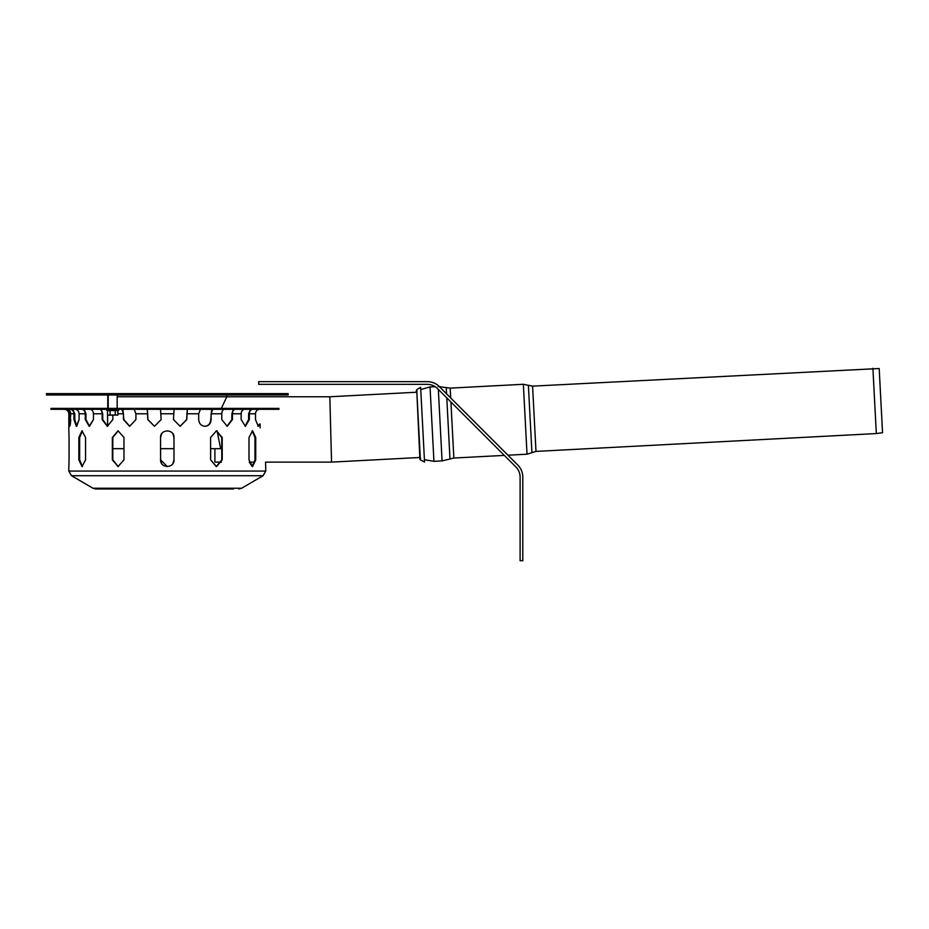 <?xml version="1.0" encoding="UTF-8"?>
<svg xmlns="http://www.w3.org/2000/svg" width="929" height="929" viewBox="0 0 929 929"><rect width="100%" height="100%" fill="white"/><g stroke="black" fill="none" stroke-linecap="round" stroke-linejoin="round"><path stroke-width="1.39" d="M439.371 386.638L439.371 386.638A17.012 17.012 0 0 0 427.34 381.656L258.715 381.656L258.715 384.339L427.34 384.339A14.318 14.318 0 0 1 437.466 388.543L515.909 466.985A14.318 14.318 0 0 1 520.112 477.111L520.112 560.698L522.795 560.698L522.795 477.111A17.012 17.012 0 0 0 517.813 465.081L439.371 386.638M436.258 387.451L437.466 388.543M435.178 386.673L430.034 386.94L433.936 461.318L442.076 460.9L449.984 458.972L446.779 397.856M872.9 368.302L876.326 433.564L882.55 432.693L879.182 368.523L532.572 386.139L523.352 384.292L450.182 388.125L450.693 397.972M420.407 459.936L416.726 389.727L420.628 387.254L424.541 461.992L420.407 459.936L419.908 459.181L420.605 458.264M260.108 427.874L260.108 423.938A17.546 6.712 0 0 1 259.168 424.332L257.856 426.225M264.266 409.294L264.846 409.294M278.932 409.294L278.932 408.4L50.921 408.4L50.921 409.294L278.932 409.294M416.726 389.727L419.908 459.181L419.827 457.486L331.548 462.119L330.689 429.442L331.548 462.119L265.566 462.119L265.775 471.073L68.827 471.073L68.827 466.59M260.108 423.938L258.274 426.306L255.498 419.594L255.498 413.777C255.707 411.164 257.019 409.677 259.423 409.306L259.644 409.294M252.885 409.294L252.7 409.306C250.633 409.677 249.506 411.164 249.332 413.777L249.332 419.594L245.419 426.306L241.157 419.594L241.157 413.777C241.331 411.164 242.457 409.677 244.536 409.306L244.71 409.294M235.165 409.294L235.025 409.306C233.434 409.677 232.575 411.164 232.436 413.777L232.436 419.594L227.245 426.306L221.776 419.594L221.776 413.777C221.915 411.164 222.786 409.677 224.377 409.306L224.516 409.294M212.811 409.294L211.104 413.777L211.104 419.594C210.755 423.67 208.723 425.912 204.984 426.306C201.187 425.912 199.085 423.67 198.69 419.594L198.69 413.777L200.409 409.294M187.356 409.294L186.775 419.594L180.156 426.306L173.468 419.594L174.06 409.294M160.543 409.294L161.135 419.594L154.446 426.306L147.816 419.594L147.27 409.294M134.182 409.294L135.913 413.777L135.913 419.594L129.619 426.306L123.499 419.594L123.499 413.777L121.792 409.294M112.815 415.205L112.815 419.594L107.358 426.306L102.167 419.594L102.167 413.777C102.027 411.164 101.168 409.677 99.577 409.306L99.438 409.294M102.167 413.777L93.446 413.777C93.26 411.164 92.134 409.677 90.067 409.306L90.067 409.306C92.134 409.677 93.26 411.164 93.446 413.777L93.446 419.594L89.184 426.306L85.271 419.594L85.271 413.777C85.085 411.164 83.958 409.677 81.891 409.306L81.717 409.294M85.271 413.777L79.104 413.777C78.895 411.164 77.583 409.677 75.168 409.306C77.583 409.677 78.895 411.164 79.104 413.777L79.104 419.594L76.329 426.306L73.972 419.594L73.972 413.777C73.751 411.164 72.439 409.677 70.035 409.306L69.826 409.294M66.331 409.294L66.551 409.306C69.141 409.677 70.546 411.164 70.778 413.777L69.675 426.306L69.025 413.777C68.792 411.164 67.387 409.677 64.798 409.306L64.798 409.294M73.972 413.777L70.778 413.777L67.933 409.596L69.907 413.777L69.907 419.594L69.025 419.594L69.721 426.295M69.907 419.594L70.174 425.377L70.778 419.594M72.567 409.294L74.796 413.777L74.796 419.594L76.747 426.225L79.104 419.594M84.075 409.294L85.991 413.777L85.991 419.594L89.532 426.283L93.446 419.594M101.249 409.294L102.713 413.777L102.713 419.594L107.625 426.295L107.52 410.572L106.661 410.258L118.726 410.258L118.552 409.294M78.849 459.878L78.849 437.501L82.007 430.789L85.561 437.501L85.561 459.878L82.007 466.59L78.849 459.878L79.627 459.878L82.402 466.544L79.65 459.878L79.65 437.501L82.414 430.835L79.627 437.501L79.627 459.878M249.251 462.119L252.189 466.544L254.952 459.878L254.952 437.501L252.177 430.824M249.007 459.878L249.007 437.501L252.572 430.789L255.73 437.501L255.73 459.878L252.572 466.59L249.007 459.878M160.566 459.878L160.566 437.501C160.148 428.838 174.408 428.838 173.99 437.501L173.99 459.878C174.408 468.541 160.148 468.541 160.566 459.878L161.681 463.594M112.351 459.878L112.351 437.501L118.041 430.789L123.975 437.501L123.975 459.878L118.041 466.59L112.351 459.878L112.827 448.684L123.975 448.684M210.593 459.878L210.593 437.501L216.515 430.789L222.217 437.501L222.217 459.878L216.515 466.59L210.593 459.878L216.306 466.59L221.764 459.878L221.764 437.501L216.294 430.789M210.628 448.684L210.628 459.878M69.06 437.501C68.816 428.838 68.804 428.838 69.06 437.501L69.06 459.878C68.804 468.541 68.816 468.541 69.06 459.878M118.285 466.59L112.827 459.878L118.273 466.59M118.273 430.789L112.792 437.501L112.792 459.878M173.99 437.501L172.875 433.785M161.681 433.785L160.566 437.501M172.875 463.594L173.99 459.878M167.301 466.59L160.612 459.878L160.612 448.684M122.918 409.294L123.847 419.594L129.793 426.306M180.098 426.306L186.659 419.594L187.333 408.412M226.978 426.295L231.89 419.594L231.89 413.777L233.353 409.294M245.07 426.283L248.612 419.594L248.612 413.777L250.528 409.294M204.635 426.306C208.375 425.912 210.418 423.67 210.755 419.594L211.673 409.294M147.27 408.412L147.943 419.594L154.504 426.306M238.916 488.968L241.645 488.224L92.958 488.224L95.687 488.968L233.469 488.968M106.835 409.294L106.661 410.258L106.835 409.294M115.277 410.572L107.52 410.572L110.11 410.572L110.11 415.019L108.217 415.205L117.867 415.019L115.277 415.019L115.277 410.572L117.867 410.572L117.867 415.019L117.17 415.205M108.821 415.205L108.217 415.205M110.11 415.019L115.277 415.019M167.301 393.629L46.45 393.629L46.45 394.976L288.153 394.976L288.153 393.629L167.301 393.629M226.827 394.976L226.827 396.764L117.17 396.764L226.827 396.764L221.323 408.4M107.776 408.4L107.776 394.976M214.901 448.684L214.901 462.119L221.45 462.119M417.098 391.376L416.308 390.54L416.401 392.235L329.841 396.764L330.689 429.442M329.841 396.764L225.039 396.764M210.593 448.684L220.649 448.684L217.084 430.882M160.566 448.684L173.99 448.684M438.337 389.402L442.076 460.9M438.186 386.522L446.245 387.602L446.57 393.838M450.913 401.978L453.851 458.032L449.984 458.972M523.352 384.292L527.022 454.2L507.931 455.198M528.392 385.303L531.922 452.667L527.022 454.2M532.572 386.139L535.987 451.401L531.922 452.667M249.332 413.777L255.498 413.777M232.436 413.777L241.157 413.777M211.104 413.777L221.776 413.777M186.775 413.777L198.69 413.777M161.135 413.777L173.468 413.777M135.913 413.777L147.816 413.777M117.867 413.777L123.499 413.777M254.952 459.878L255.73 459.878M254.952 437.501L255.73 437.501M79.627 437.501L78.849 437.501M85.991 419.594L85.271 419.594M248.612 419.594L249.332 419.594M74.796 419.594L73.972 419.594M92.958 488.224L71.521 475.718L263.081 475.718L265.775 471.073M420.744 389.553L430.034 386.94M424.414 459.704L433.936 461.318M450.182 388.125L446.245 387.602M453.851 458.032L504.319 455.396M535.987 451.401L876.326 433.564M68.827 430.789L68.827 413.777C68.56 411.059 67.074 409.561 64.356 409.294M241.645 488.224L263.081 475.718M68.827 471.073L71.521 475.718M117.867 410.572L118.726 410.258M117.17 408.4L117.17 394.976M108.217 408.4L108.217 394.976M249.227 462.119L254.778 462.119"/></g></svg>
